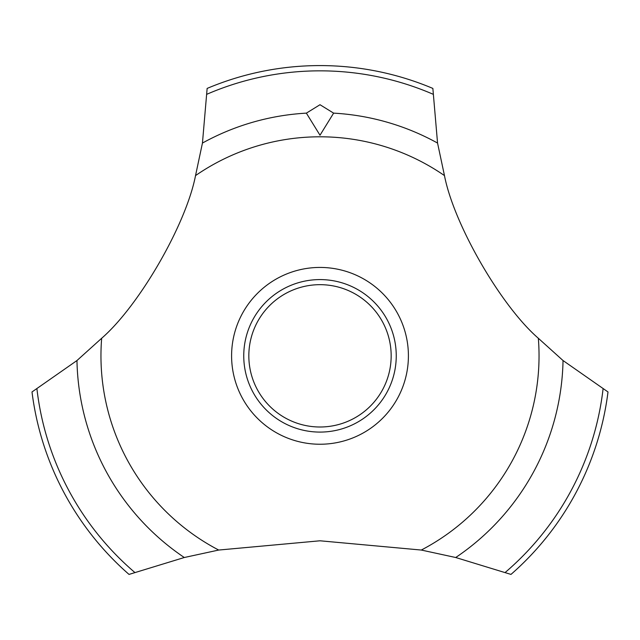 <?xml version="1.0" encoding="UTF-8"?>
<svg xmlns="http://www.w3.org/2000/svg" width="640" height="640" viewBox="0 0 640 640"><rect width="100%" height="100%" fill="white"/><g stroke="black" fill="none" stroke-linecap="round" stroke-linejoin="round"><path stroke-width="0.96" d="M195.528 175.6C186.12 224.432 139.168 305.744 101.664 338.272L76.96 360.544L32 391.952A290.256 290.256 0 0 0 129.024 574.416L184.288 557.512L218.704 550.048L320 540.792L421.296 550.048L455.712 557.512L510.976 574.416A290.256 290.256 0 0 0 608 391.952L563.04 360.544L538.336 338.272C500.768 305.688 453.864 224.344 444.472 175.6L437.552 143.064L432.864 88.424A290.256 290.256 0 0 0 207.136 88.424L202.448 143.064L195.528 175.6A219.04 219.04 0 0 1 444.472 175.6M408.408 355.84A88.408 88.408 0 0 1 320 444.24A88.408 88.408 0 0 1 231.592 355.84A88.408 88.408 0 0 1 320 267.432A88.408 88.408 0 0 1 408.408 355.84M218.704 550.048A219.04 219.04 0 0 1 101.664 338.272M538.336 338.272A219.04 219.04 0 0 1 421.296 550.048M320 104.72L333.624 113.136L320 135.224L306.368 113.136L320 104.72M243.752 355.84A76.248 76.248 0 0 1 320 279.584A76.248 76.248 0 0 1 396.248 355.84A76.248 76.248 0 0 1 320 432.088A76.248 76.248 0 0 1 243.752 355.84M248.832 355.84A71.168 71.168 0 0 0 320 427A71.168 71.168 0 0 0 391.168 355.84A71.168 71.168 0 0 0 320 284.672A71.168 71.168 0 0 0 248.832 355.84M333.632 113.136A243.088 243.088 0 0 1 437.552 143.064M207.04 94.184A285 285 0 0 1 432.96 94.184M202.448 143.064A243.088 243.088 0 0 1 306.368 113.136M603.064 388.984A285 285 0 0 1 505.28 572.384M563.04 360.544A243.088 243.088 0 0 1 455.712 557.512M184.288 557.512A243.088 243.088 0 0 1 76.96 360.544M134.72 572.384A285 285 0 0 1 36.936 388.984"/></g></svg>
